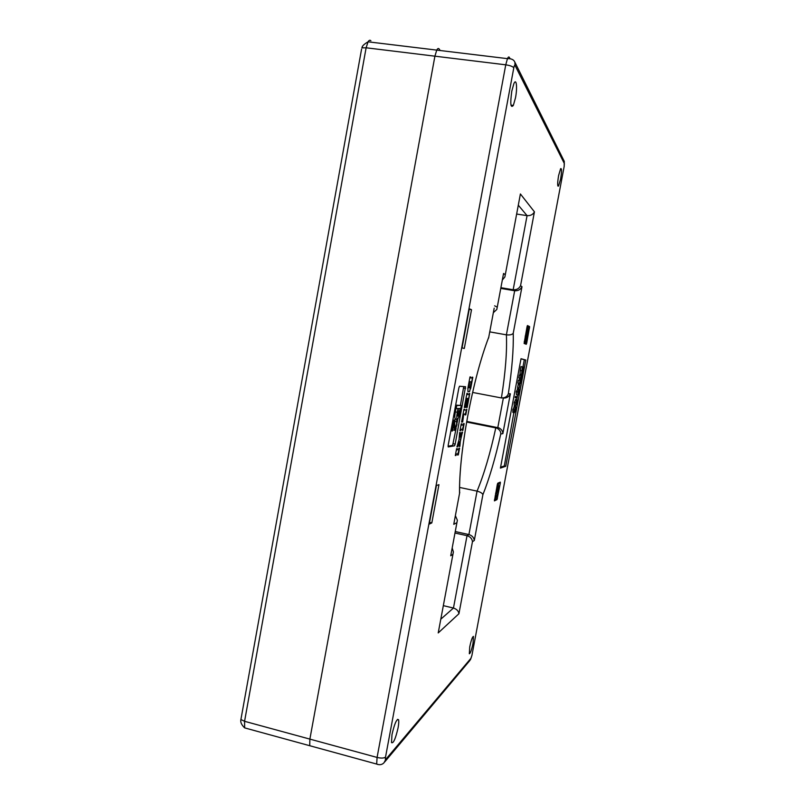 <?xml version="1.0" encoding="UTF-8"?>
<svg xmlns="http://www.w3.org/2000/svg" width="805" height="805" viewBox="0 0 805 805"><rect width="100%" height="100%" fill="white"/><g stroke="black" fill="none" stroke-linecap="round" stroke-linejoin="round"><path stroke-width="1.21" d="M440.204 50.524L439.138 48.994C438.443 48.059 437.638 48.431 436.743 50.111C437.638 48.431 438.443 48.059 439.138 48.994M377.787 764.488L376.68 764.066L377.082 757.435L505.751 64.823L434.911 56.179L436.743 50.111L434.911 56.179L309.875 739.111L309.724 745.712L309.875 739.111L434.911 56.179L366.124 47.787L244.569 721.3L244.65 727.881L246.501 728.384M452.189 547.974L453.396 551.918L452.943 554.313L450.73 555.752L456.918 522.676L453.758 524.317L459.746 492.308M515.502 97.787L513.328 105.435C510.591 108.574 510.078 103.795 511.799 91.106L513.882 83.629C516.438 77.662 517.504 87.604 515.502 97.787M391.975 734.643L391.512 742.602C393.373 743.719 395.567 738.779 398.093 727.75C398.817 723.715 398.958 721.018 398.515 719.66C396.654 718.754 394.48 723.745 391.975 734.643M473.048 643.225C471.629 649.917 470.392 653.439 469.335 653.771L469.728 646.968C471.146 640.297 472.384 636.775 473.431 636.403L473.048 643.225M558.6 175.56C557.382 183.087 557.362 186.599 558.519 186.086L560.582 179.143C561.81 171.596 561.82 168.094 560.642 168.637L558.6 175.56M514.294 412.713L512.876 412.442L512.876 409.604L514.345 406.706M515.23 397.086L515.492 396.392L516.981 396.674L516.981 397.378L516.74 398.062L515.23 397.781L515.23 397.086L516.719 397.368L516.961 396.684L515.472 396.402M517.836 395.034L516.428 394.762L516.246 391.653L517.796 388.916M500.579 467.222L504.302 465.954L514.365 409.896L515.623 406.887C516.146 406.797 516.136 408.316 515.603 411.436L515.512 407.994L514.355 412.734M515.442 406.847L515.663 405.67L514.204 405.388L514.214 402.53L515.673 399.662M516.77 399.803L517.675 395.003M518.309 394.058L519.144 392.095L518.641 390.043L517.836 391.985L518.098 394.118L518.259 391.924M518.802 389.006L519.014 387.889L517.524 387.618L518.289 384.327L519.768 384.609L519.155 387.909L519.859 383.391M521.187 376.348L521.318 375.704M521.368 375.382L521.56 374.406M521.922 372.474L522.274 370.602M522.777 367.945L522.898 367.271M522.948 367.02L524.317 359.755L521.006 358.849M521.479 374.426L519.99 374.144L520.261 370.491L520.996 366.597L522.566 366.889L522.505 367.885L523.522 368.116L523.924 367.201L522.314 374.204L522.214 372.534L521.479 374.426L522.485 366.869M521.731 378.41L521.348 377.344L520.543 381.61L521.368 380.735L520.835 383.562L520.785 382.596L519.778 382.466L519.376 383.381L521.227 377.324L520.352 378.199L520.895 375.311L520.926 376.317L522.012 376.468L522.274 375.553L520.795 375.271L522.344 375.563L521.811 378.43L521.167 378.31M519.376 383.381L517.877 383.11L518.42 380.252L519.99 380.534M519.114 380.373L519.557 378.048M520.352 378.199L518.863 377.917L519.406 375.029L520.976 375.321M454.563 424.416L454.986 419.204L456.938 419.596L456.928 424.799L455.077 430.413C454.262 429.548 453.849 427.173 453.849 423.289L452.42 430.987L450.881 430.806M454.654 430.333L452.631 429.82M455.459 418.67C454.614 418.489 454.573 416.225 455.348 411.878L455.982 408.477M455.66 405.116L461.295 405.478L460.058 412.16C459.363 415.853 458.578 418.117 457.693 418.952L457.411 419.063C456.566 418.882 456.536 416.608 457.3 412.261L458.005 408.487L456.204 408.527L456.767 405.509L461.295 405.478M448.063 446.212L452.631 445.396L456.113 428.361M457.23 422.373L457.904 418.771M460.42 405.307L463.74 386.571M385.535 757.052C385.213 759.024 385.303 759.779 385.826 759.316L471.036 658.188L471.951 655.23L564.144 166.565L564.345 163.546L514.989 65.336C514.626 64.903 514.224 65.728 513.801 67.801L385.535 757.052C384.015 758.26 381.198 758.39 377.082 757.435L244.569 721.3L240.906 719.509C240.252 722.075 241.5 724.872 244.65 727.881L311.263 746.134M458.88 448.254L458.639 449.572L457.059 449.884L457.31 448.556L456.596 448.697L455.318 455.57L456.022 455.409L456.274 454.08L457.854 453.738L457.612 455.056L458.307 454.895L459.575 448.113L458.88 448.254M460.309 432.456L459.615 432.547L459.071 439.52L456.928 446.906L457.643 446.775L459.353 441.693L459.212 446.483L459.907 446.352L460.48 439.299L462.553 432.174L461.869 432.265L460.198 437.125L460.309 432.456M461.678 425.141L461.929 423.812L461.235 423.873L459.947 430.756L460.641 430.675L460.893 429.347L462.442 429.166L462.201 430.484L462.885 430.403L464.153 423.611L463.469 423.672L463.227 424.99L461.678 425.141L461.758 423.822M464.485 410.087L464.646 409.222L463.962 409.242L461.567 422.072L462.694 421.981L463.73 414.122L465.27 414.052L465.109 414.907L465.783 414.867L466.85 409.171L466.015 410.037L464.485 410.087L464.485 409.232M466.92 393.383L464.294 407.441L465.421 407.431L466.669 398.405L466.226 403.053L466.9 403.053L468.178 398.445L466.065 407.421L467.182 407.4L469.768 393.524L469.104 393.494L468.902 394.601L467.393 394.541L467.594 393.424L466.92 393.383M470.734 388.342L472.807 377.263L472.153 377.183L471.992 378.038L470.502 377.857L470.663 376.992L469.999 376.911L467.896 388.141L467.936 391.633L469.577 391.653L472.646 377.243M526.712 343.081L529.62 326.619L527.476 325.552L527.054 326.739L524.105 343.443L526.289 344.268L526.712 343.081L525.212 342.809L525.423 341.682M497.319 484.56L494.421 500.891L497.017 499.583L500.277 483.292L500.318 482.135L497.772 483.211L497.319 484.56M455.177 444.098L465.552 386.712L459.524 386.239L458.87 387.899L448.174 445.316L448.224 446.936L454.563 445.789L455.177 444.098L453.255 443.706M505.761 466.256L525.796 360.026L521.026 358.708L500.418 468.108L505.761 466.256L504.302 465.954M429.236 524.125L436.431 485.506L438.946 484.68L431.822 522.908L429.236 524.125M462.04 347.891L469.325 308.758L471.519 309.724L464.304 348.464L462.04 347.891M469.214 309.321L471.519 309.724M429.558 522.405L431.822 522.908M443.344 605.642L453.457 608.047C456.697 609.103 458.528 610.995 458.931 613.732L438.222 632.921L452.943 554.313L438.222 632.921M454.986 533.021L467.031 535.687C470.291 536.724 472.102 538.726 472.465 541.685L458.931 613.732M455.258 531.542L468.913 534.55C472.143 535.587 473.934 537.559 474.286 540.497L472.465 541.685M459.575 487.428L477.063 491.12C480.505 492.076 482.447 493.274 482.889 494.723L474.286 540.497M466.648 422.031L496.896 428.129C499.613 429.639 500.901 431.591 500.76 433.986C495.367 458.085 489.41 478.321 482.889 494.723M466.759 421.418L498.889 427.868C501.455 429.186 502.773 431.108 502.853 433.654L500.76 433.986M472.616 392.438L501.424 397.952C505.077 398.002 507.392 396.583 508.347 393.695L510.35 393.806L502.853 433.654M489.752 331.871L506.395 334.84C509.968 335.202 512.252 334.659 513.248 333.21C513.64 349.44 512.01 369.606 508.347 393.695M500.76 288.401L514.667 290.746C518.078 290.977 520.513 289.629 521.982 286.711L513.248 333.21M500.891 287.687L513.167 289.75L527.074 215.639L518.309 205.195M516.649 214.05L527.074 215.639C530.535 215.841 532.98 214.573 534.429 211.836L520.553 285.684C519.074 288.633 516.609 289.981 513.167 289.75L514.667 290.746L506.395 334.84C507.12 351.352 505.47 372.383 501.424 397.952M524.317 359.755L525.796 360.026M498.285 485.737L498.838 482.759M494.441 499.814L495.538 499.261L496.182 496.866M496.766 493.777L496.997 492.529M524.961 343.765L525.212 342.809M527.798 329.114L528.12 326.357L527.255 325.924M526.47 336.168L526.561 335.665M525.685 341.733L524.266 341.511M526.299 335.786L526.5 331.912L527.657 328.541L526.571 334.216L528.261 329.195L528.181 332.676L527.215 335.735L528.09 330.734L526.389 335.766L525.373 335.625M527.989 332.586L527.466 332.495M527.094 335.766L526.48 335.655M528.322 329.165L527.637 329.044M527.345 332.002L526.712 331.891M527.607 328.531L526.742 328.38M525.776 336.027L525.997 340.626L526.782 336.228L525.836 341.753L525.595 337.647L524.719 341.501L525.313 335.947M524.86 341.562L524.276 341.451M526.782 336.228L525.796 336.047M526.561 337.245L525.836 337.114M496.755 489.792L498.064 485.948L496.916 491.614L498.859 485.858L497.571 492.398L498.587 487.377L496.645 493.143L496.353 489.702M497.369 485.546L498.859 485.858L497.339 485.556M497.742 489.098L497.128 488.967M498.064 485.948L497.098 485.747M497.983 485.989L497.088 485.797M495.568 496.192L496.836 495.578L497.108 493.847L496.937 496.494L495.367 497.269L495.145 496.101M496.836 495.578L495.347 495.266M497.108 493.847L495.628 493.535M496.937 493.928L495.608 493.646M457.965 416.084L460.249 408.447L458.518 408.477L457.954 411.466C457.371 414.505 457.371 416.054 457.965 416.084L457.783 416.054M456.767 405.509L455.63 405.287M456.204 408.527L455.067 408.296M457.3 412.261L455.348 411.878M459.705 411.405L458.025 411.073M452.008 431.037L454.03 420.21L452.893 419.989M454.03 420.21L452.893 419.969M454.121 420.21L455.399 428.22C456.485 425.925 456.848 423.722 456.495 421.609L454.543 421.226M456.495 421.609L456.938 419.596M467.866 391.602L469.426 391.622L470.583 388.312M470.502 377.857L470.502 376.971M471.277 381.882L469.617 381.701L468.822 387.769L470.029 387.839L471.277 381.882L469.778 381.731L468.822 387.769M467.393 394.541L467.433 393.414M466.075 407.38L467.021 407.37L469.607 393.514M466.226 403.023L467.604 398.405L468.178 398.445M465.622 403.999L466.508 398.374L467.091 398.415M464.304 407.411L465.27 407.4L465.904 403.999M465.119 414.867L466.689 409.171M462.976 418.157L463.579 414.092L465.27 414.052M461.577 422.031L462.533 421.951L463.247 418.137M462.211 430.434L463.982 423.621M459.957 430.705L460.732 429.307L462.442 429.166M460.198 437.125L460.138 432.476M459.222 446.413L462.382 432.194M456.948 446.845L459.353 441.693M457.622 454.986L459.403 448.154M455.328 455.499L456.113 454.05L457.854 453.738M457.059 449.884L457.139 448.596M450.73 555.752L456.918 522.656M456.918 522.676L457.371 520.261L455.378 515.683M453.758 524.317L454.231 521.811M459.524 493.485C459.283 473.249 462.03 447.379 467.765 415.863C473.803 384.297 480.806 358.034 488.776 337.084L488.585 338.07M488.776 337.084L494.19 308.164M494.622 305.82L497.249 307.168L496.826 309.432L493.344 312.672M497.249 307.168L503.558 273.469L497.249 307.188M440.808 619.176L453.457 608.047L467.031 535.687L468.913 534.55L477.063 491.12C483.996 474.457 490.245 453.346 495.81 427.797L497.812 427.546L503.356 398.012C506.597 398.264 508.931 396.865 510.35 393.806M503.558 273.469L505.288 274.716L504.876 276.98L502.34 279.979M505.288 274.716L520.402 193.955L505.288 274.767M523.451 369.072L522.928 368.952L522.465 372.957L523.451 369.072L522.928 368.972M522.848 368.942L522.083 369.545L521.741 373.138L522.848 368.942L522.294 368.831M523.844 367.181L522.556 366.949M523.803 367.432L522.505 367.191M521.751 370.773L520.261 370.491M523.129 370.753L522.606 370.662M522.214 375.865L520.915 375.623M521.942 376.488L520.875 376.287M520.895 375.311L519.406 375.029M520.422 381.59L519.869 381.49M519.909 380.524L518.42 380.252M520.805 383.291L519.517 383.049M520.765 383.552L519.467 383.311M521.238 381.027L520.674 380.926M521.771 378.209L521.197 378.109M519.768 384.609L518.148 384.317M517.736 391.934L519.054 389.057L519.245 392.126L518.128 394.983L517.736 391.934L516.246 391.653M519.054 389.057L517.565 388.775M519.144 392.095L517.856 391.844M516.719 398.062L516.719 397.368M516.931 404.422L516.84 400.95L515.683 405.67L515.703 402.812L516.951 399.833C517.464 399.773 517.454 401.303 516.931 404.422M515.784 402.812L515.935 404.573L516.528 401.031L515.784 402.812M516.951 399.833L515.472 399.552M515.703 402.812L514.214 402.53M516.76 404.855L516.246 404.754M516.579 402.862L515.804 402.711M514.445 409.886L514.596 411.627L515.2 408.085L514.445 409.886M515.623 406.887L514.143 406.595M514.365 409.896L512.876 409.604M515.442 411.868L514.928 411.768M515.25 409.906L514.476 409.755M240.916 719.469L361.566 49.165M361.878 47.928L362.451 46.861M370.894 40.773C370.008 39.827 369.062 40.18 368.056 41.82L366.124 47.787L362.019 47.877C361.848 46.308 363.86 44.285 368.056 41.82L507.462 58.644C508.247 56.924 508.891 56.531 509.404 57.447L509.998 58.614M520.553 285.684L521.982 286.711M520.402 193.955L534.429 211.836M513.801 67.801C512.725 66.463 510.038 65.467 505.751 64.823L507.462 58.644C511.406 58.483 513.882 59.691 514.898 62.277L514.989 65.336M463.64 388.01L465.572 388.382M498.798 482.98L500.277 483.292M495.981 497.913L497.46 498.225M495.538 499.261L497.017 499.583M528.12 326.357L529.62 326.619M528.06 327.705L529.559 327.967M385.826 759.316L384.035 762.727C382.093 764.77 379.638 765.213 376.68 764.066L309.724 745.712M471.036 658.188L469.728 660.653L384.79 761.832M471.951 655.23L564.144 166.565M563.389 159.581L564.345 163.546M522.566 370.441L521.942 370.32M462.623 448.355C460.44 465.924 459.424 480.404 459.575 491.785M510.964 105.133L513.328 105.435M557.845 185.995L558.519 186.086M397.459 719.388L398.515 719.66M527.627 329.084L528.261 329.195M526.732 328.44L527.517 328.571M495.729 492.972L496.594 493.153M457.622 415.873L458.226 415.994M470.432 659.758L472.002 655.159M514.898 62.277L564.275 161.372L564.164 166.635M496.896 428.129L498.889 427.868M522.666 367.925L523.612 368.096M520.855 376.257L522.012 376.468M517.353 388.835L518.833 389.107M515.311 399.592L516.79 399.874M513.993 406.636L515.472 406.928"/></g></svg>
